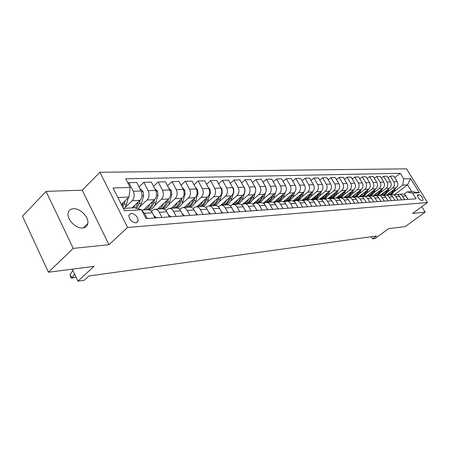 <?xml version="1.0" encoding="UTF-8"?>
<svg xmlns="http://www.w3.org/2000/svg" width="450" height="450" viewBox="0 0 450 450"><rect width="100%" height="100%" fill="white"/><g stroke="black" fill="none" stroke-linecap="round" stroke-linejoin="round"><path stroke-width="0.67" d="M82.721 227.998C85.596 227.678 87.289 226.181 87.801 223.504C89.123 217.305 80.128 208.058 73.401 208.721C70.29 208.997 68.518 210.623 68.085 213.604C67.089 219.887 76.23 228.853 82.721 227.998M135.906 222.851L138.099 221.04C137.852 216.765 135.512 214.183 131.074 213.294L128.824 215.19C129.156 219.476 131.518 222.03 135.906 222.851M46.08 191.374L22.5 216.174L48.403 272.216L73.221 248.394L108.973 244.71L127.564 227.458L99.917 172.266L82.226 190.187L46.08 191.374L73.221 248.394M127.564 227.458L427.5 202.528L406.513 168.851L99.917 172.266M427.5 202.528L412.56 213.446L425.188 212.141L421.808 206.691M425.188 212.141L405.326 226.53L388.558 228.679L375.137 238.506L372.516 238.882L376.447 235.997L88.954 275.974L84.291 280.238L77.934 281.149L93.988 266.383L48.403 272.216M419.068 194.659L417.589 194.901C417.544 197.364 418.866 199.226 421.549 200.481L423 200.239C423.062 197.792 421.751 195.936 419.068 194.659L417.437 195.868M403.762 178.864L410.591 178.65L419.355 192.729L412.605 193.14L406.952 191.931L411.756 191.649L407.554 184.871L402.722 185.085L403.762 178.864L400.314 173.301L125.724 178.774L130.134 187.436L129.026 197.066L117.889 197.556M123.345 208.401L134.454 207.759L141.508 209.745L146.036 218.616L416.109 198.793L412.605 193.14M141.508 209.745L124.543 210.78L113.068 187.971L130.134 187.436M72.276 269.162L77.934 281.149M371.239 236.722L372.516 238.882M394.881 194.456L407.554 184.871L410.591 178.65M406.952 191.931L403.909 194.214M161.966 217.446L159.311 212.304C158.153 210.212 156.639 209.205 154.766 209.267L152.376 210.364L151.318 211.343M176.169 216.405L173.537 211.359C172.389 209.312 170.882 208.322 169.026 208.389L165.729 210.308M189.838 215.398L187.228 210.454C186.092 208.446 184.596 207.478 182.745 207.546L179.589 209.317M202.995 214.436L200.413 209.582C199.282 207.613 197.797 206.662 195.964 206.73L192.938 208.378M215.674 213.502L213.114 208.744C211.995 206.809 210.527 205.875 208.704 205.942L205.791 207.472M227.903 212.608L225.366 207.928C224.257 206.032 222.795 205.116 220.984 205.183L218.188 206.612M239.698 211.742L237.184 207.146C236.087 205.284 234.636 204.384 232.841 204.452L230.147 205.785M251.089 210.904L248.597 206.393C247.506 204.564 246.071 203.681 244.288 203.749L241.695 204.992M262.086 210.099L259.616 205.661C258.542 203.867 257.119 203.001 255.347 203.062L252.844 204.227M272.722 209.317L270.276 204.958C269.207 203.192 267.795 202.337 266.04 202.404L263.621 203.496M283.005 208.564L280.586 204.278C279.523 202.539 278.128 201.701 276.384 201.763L274.044 202.787M292.956 207.833L290.559 203.614C289.507 201.904 288.124 201.083 286.397 201.15L284.13 202.106M394.009 191.694L402.722 185.085M386.826 194.951L396.135 187.869C398.008 186.114 398.351 184.039 397.17 181.637L393.728 176.046L390.296 176.13L388.086 177.84M387.428 192.071L392.721 188.038C394.599 186.272 394.948 184.179 393.756 181.761L390.296 176.13M380.143 195.362L389.526 188.196C391.41 186.418 391.759 184.309 390.566 181.879L387.09 176.214L383.569 176.304L381.302 178.065M380.678 192.454L386.016 188.364C387.911 186.576 388.26 184.455 387.062 182.002L383.569 176.304M373.281 195.789L382.736 188.522C384.637 186.722 384.986 184.59 383.782 182.126L380.272 176.383L376.661 176.473L374.332 178.296M373.742 192.853L379.131 188.702C381.043 186.885 381.392 184.736 380.183 182.256L376.661 176.473M366.238 196.222L375.761 188.865C377.679 187.042 378.028 184.877 376.813 182.379L373.275 176.558L369.562 176.653L367.172 178.532M361.952 196.875L362.25 196.644M366.621 193.258L372.066 189.045C373.989 187.206 374.338 185.029 373.118 182.514L369.562 176.653M358.999 196.667L368.601 189.214C370.53 187.363 370.884 185.175 369.658 182.638L366.086 176.743L362.272 176.839L359.814 178.779M354.583 197.353L354.915 197.094M359.303 193.68L364.798 189.399C366.739 187.537 367.093 185.333 365.856 182.779L362.272 176.839M351.568 197.128L361.238 189.574C363.184 187.701 363.538 185.479 362.301 182.908L358.701 176.929L354.774 177.024L352.254 179.032M351.782 194.107L357.328 189.765C359.286 187.875 359.64 185.636 358.397 183.049L354.774 177.024M343.924 197.601L353.672 189.939C355.629 188.044 355.989 185.788 354.735 183.184L351.101 177.114L347.068 177.216L344.475 179.297M344.048 194.552L349.65 190.136C351.619 188.224 351.973 185.957 350.719 183.33L347.068 177.216M336.066 198.084L345.887 190.322C347.861 188.393 348.221 186.109 346.956 183.465L343.288 177.311L339.137 177.418L336.471 179.567M336.088 195.007L341.747 190.524C343.733 188.584 344.093 186.278 342.821 183.617L339.137 177.418M327.977 198.579L337.871 190.71C339.868 188.758 340.223 186.441 338.951 183.757L335.25 177.514L330.981 177.621L328.23 179.848M327.904 195.48L333.613 190.918C335.616 188.949 335.976 186.615 334.699 183.909L330.981 177.621M319.635 199.114L329.625 191.115C331.633 189.129 331.993 186.778 330.711 184.056L326.976 177.722L322.577 177.834L319.748 180.141M319.472 195.964L325.243 191.329C327.257 189.332 327.617 186.958 326.329 184.219L322.577 177.834M311.006 199.693L321.137 191.526C323.156 189.518 323.522 187.132 322.223 184.365L318.454 177.936L313.92 178.048L311.006 180.444M310.787 196.464L316.62 191.751C318.651 189.72 319.011 187.318 317.706 184.528L313.92 178.048M302.085 200.317L312.384 191.953C314.421 189.911 314.786 187.493 313.476 184.686L309.673 178.155L305.004 178.273L302.001 180.759M301.843 196.976L307.733 192.184C309.774 190.125 310.14 187.684 308.824 184.854L305.004 178.273M292.86 200.981L303.368 192.392C305.421 190.322 305.786 187.864 304.464 185.012L300.623 178.386L295.808 178.504L292.714 181.091M292.618 197.511L298.564 192.628C300.628 190.541 300.994 188.061 299.666 185.186L295.808 178.504M289.395 196.695C288.017 199.513 285.998 201.178 283.331 201.69L294.064 192.847C296.134 190.744 296.499 188.246 295.166 185.349L291.291 178.616L286.324 178.746L283.134 181.429M283.106 198.062L289.114 193.089C291.189 190.969 291.555 188.449 290.216 185.529L286.324 178.746M273.465 202.455L284.473 193.314C286.554 191.183 286.92 188.64 285.576 185.704L281.666 178.858L276.536 178.987L273.246 181.783M273.291 198.624L279.36 193.562C281.447 191.413 281.818 188.854 280.463 185.889L276.536 178.987M263.261 203.259L274.567 193.798C276.66 191.627 277.031 189.051 275.67 186.064L271.727 179.111L266.434 179.241L263.031 182.154M263.154 199.215L269.286 194.057C271.395 191.869 271.761 189.27 270.394 186.255L266.434 179.241M252.697 204.126L264.336 194.299C266.451 192.094 266.816 189.472 265.444 186.435L261.467 179.37L255.994 179.505L252.484 182.537M252.686 199.822L258.885 194.563C261 192.341 261.371 189.697 259.993 186.632L255.994 179.505M242.708 204.232L253.766 194.811C255.893 192.572 256.264 189.911 254.874 186.817L250.858 179.634L245.205 179.775L241.577 182.942M241.864 200.447L248.13 195.086C250.262 192.831 250.633 190.142 249.238 187.026L245.205 179.775M232.082 204.593L242.837 195.345C244.98 193.067 245.351 190.361 243.951 187.217L239.895 179.91L234.045 180.056L230.299 183.358M230.676 201.099L237.004 195.632C239.153 193.331 239.524 190.597 238.118 187.431L234.045 180.056M220.815 205.2L231.531 195.896C233.685 193.584 234.056 190.828 232.644 187.627L228.555 180.191L222.502 180.349L218.621 183.797M219.105 201.774L225.495 196.189C227.661 193.854 228.032 191.076 226.614 187.847L222.502 180.349M209.053 205.92L219.831 196.464C221.996 194.113 222.368 191.306 220.944 188.055L216.816 180.489L210.549 180.647L206.533 184.258M207.118 202.472L213.581 196.774C215.758 194.394 216.129 191.565 214.695 188.28L210.549 180.647M196.869 206.674L207.709 197.055C209.891 194.664 210.263 191.807 208.822 188.499L204.66 180.793L198.169 180.956L194.006 184.742M194.704 203.197L201.234 197.376C203.422 194.957 203.794 192.077 202.348 188.73L198.169 180.956M184.241 207.45L195.148 197.668C197.342 195.232 197.719 192.33 196.262 188.955L192.066 181.108L185.327 181.277L181.018 185.248M181.839 203.951L188.438 198C190.637 195.536 191.008 192.606 189.551 189.197L185.327 181.277M171.152 208.26L182.121 198.304C184.331 195.823 184.703 192.864 183.234 189.428L178.999 181.44L172.013 181.614L167.546 185.782M168.491 204.733L175.157 198.647C177.373 196.138 177.744 193.151 176.271 189.681L172.013 181.614M157.579 209.098L168.609 198.962C170.826 196.436 171.197 193.421 169.718 189.922L165.442 181.778L158.192 181.963L153.557 186.345M149.721 210.099L150.154 209.694M154.637 205.549L161.376 199.316C163.603 196.768 163.969 193.719 162.484 190.187L158.192 181.963M143.488 209.964L154.569 199.648C156.803 197.078 157.168 194.001 155.678 190.434L151.369 182.132L143.831 182.323L139.016 186.936M140.248 206.398L147.054 200.014C149.293 197.415 149.659 194.316 148.162 190.704L143.831 182.323M131.996 207.9L139.984 200.357C142.228 197.736 142.594 194.602 141.086 190.963L136.744 182.498L128.908 182.694L128.115 183.465M125.291 207.281L132.171 200.739C134.415 198.09 134.786 194.929 133.273 191.25L128.908 182.694M121.343 204.424L129.026 197.066M408.105 199.378L405.624 195.446L404.123 194.304L402.334 193.995L397.44 194.653M400.314 173.301L394.701 177.626M404.747 199.626L401.799 195.199L400.455 194.4L398.942 194.203M401.597 199.856L399.094 195.868L397.581 194.715L395.775 194.4L390.752 195.086M398.143 200.109L395.179 195.626L393.817 194.816L392.293 194.614M394.914 200.346L392.389 196.307L390.859 195.131L389.042 194.816L383.884 195.531M391.371 200.61L388.373 196.059L387 195.238L385.464 195.036M388.052 200.852L385.504 196.757L383.957 195.564L382.123 195.244L378.45 195.469L376.824 195.986M384.407 201.122L381.381 196.509L379.997 195.677L378.45 195.469M380.993 201.369L378.422 197.213L376.869 196.009L375.328 195.671L371.244 195.913L369.568 196.459M377.246 201.645L374.197 196.965L372.803 196.121L371.244 195.913M373.742 201.904L371.357 197.966L369.872 196.611L368.027 196.121L363.954 196.363M369.889 202.185L367.493 198.219L366.283 197.027L364.146 196.357L362.109 196.948M366.283 202.449L363.876 198.456L362.374 197.083L360.517 196.583L356.332 196.836M362.323 202.742L359.899 198.714L358.678 197.505L356.529 196.83L354.437 197.449M358.611 203.012L356.181 198.962L354.668 197.567L352.794 197.061L348.491 197.319M354.532 203.31L352.091 199.226L350.859 198L348.688 197.314L346.539 197.961M350.713 203.591L348.261 199.479L346.731 198.067L344.841 197.55L340.419 197.814M346.511 203.901L344.048 199.755L342.804 198.512L340.616 197.814L338.411 198.495M342.579 204.188L340.104 200.014L338.563 198.579L336.656 198.056L332.106 198.326M338.254 204.508L335.767 200.301L334.513 199.035L332.303 198.326L330.041 199.046M334.204 204.806L331.701 200.565L330.148 199.108L328.224 198.574L323.544 198.855M329.743 205.132L327.234 200.857L325.969 199.575L323.741 198.855L321.412 199.62M325.569 205.436L323.044 201.133L321.48 199.654L319.539 199.114L314.713 199.401M320.974 205.774L318.639 201.757C317.621 200.126 316.271 199.344 314.584 199.412L312.525 200.205M316.665 206.089L314.325 202.044C313.301 200.402 311.94 199.614 310.247 199.676L305.612 199.963M311.929 206.438L309.572 202.359C308.543 200.7 307.181 199.907 305.477 199.969L303.356 200.818M307.485 206.764L305.117 202.652C304.088 200.981 302.715 200.183 301.011 200.244L296.224 200.542M302.591 207.124L300.218 202.978C299.177 201.296 297.799 200.486 296.089 200.548L293.895 201.448M298.007 207.461L295.622 203.282C294.576 201.583 293.192 200.768 291.476 200.835L286.532 201.139M288.219 208.181L285.812 203.929C284.76 202.208 283.365 201.375 281.632 201.442L276.519 201.757M277.993 208.71L275.681 204.598C274.618 202.849 273.212 202.005 271.463 202.067L266.181 202.393M267.66 209.689L265.207 205.296C264.133 203.513 262.716 202.652 260.955 202.719L255.487 203.057M256.854 210.482L254.374 206.01C253.294 204.199 251.859 203.321 250.088 203.389L244.429 203.737M245.672 211.303L243.169 206.752C242.072 204.907 240.632 204.019 238.843 204.081L232.982 204.446M234.09 212.153L231.564 207.523C230.456 205.639 229.005 204.733 227.205 204.801L221.13 205.178M222.086 213.036L219.538 208.316C218.424 206.404 216.962 205.476 215.145 205.543L208.845 205.931M209.649 213.947L207.073 209.143C205.954 207.191 204.474 206.252 202.646 206.314L196.11 206.719M196.74 214.892L194.147 209.998C193.011 208.007 191.526 207.051 189.681 207.112L182.891 207.534M183.341 215.876L180.72 210.887C179.578 208.862 178.082 207.877 176.226 207.945L169.172 208.378M169.419 216.9L166.776 211.809C165.623 209.739 164.115 208.744 162.248 208.806L154.912 209.261M154.946 217.963L152.28 212.766C151.121 210.662 149.597 209.638 147.718 209.706L141.683 210.077M147.195 218.531L144.512 213.283L141.936 210.578M411.756 191.649L419.355 192.729M108.973 244.71L82.226 190.187M391.781 191.183L387.748 194.895M395.432 188.404L394.853 189.99C393.891 192.448 392.271 194.068 389.998 194.867M393.238 190.08L393.238 190.08C392.344 192.386 390.848 193.972 388.744 194.833M389.351 194.805C391.461 193.95 392.963 192.358 393.863 190.046L394.093 189.428M385.144 191.542L381.077 195.306M388.89 188.679L388.282 190.339C387.287 192.893 385.599 194.552 383.231 195.322M386.634 190.401L386.629 190.429C385.723 192.763 384.216 194.372 382.101 195.244M382.652 195.238C384.812 194.383 386.353 192.769 387.27 190.395L387.512 189.731M378.326 191.908L374.226 195.727M382.168 188.961L381.538 190.693C380.498 193.354 378.743 195.058 376.267 195.795M379.856 190.732L379.839 190.783C378.928 193.162 377.404 194.788 375.266 195.671M375.75 195.694C377.972 194.844 379.558 193.196 380.498 190.749L380.756 190.046M371.329 192.291L367.194 196.161M375.272 189.248L374.619 191.059C373.528 193.843 371.689 195.587 369.09 196.279M372.898 191.076L372.87 191.154C371.942 193.584 370.389 195.244 368.201 196.127M368.629 196.172C370.935 195.339 372.572 193.652 373.551 191.121L373.821 190.367M364.14 192.679L359.972 196.611M368.184 189.534L367.504 191.436C366.362 194.361 364.421 196.144 361.688 196.779M365.749 191.43L365.709 191.531C364.759 194.04 363.156 195.733 360.906 196.605M361.288 196.672C363.69 195.857 365.4 194.13 366.407 191.498L366.694 190.693M356.754 193.072L352.553 197.066M360.906 189.833L360.197 191.824C358.993 194.906 356.94 196.729 354.054 197.286M358.402 191.79L358.358 191.919C357.373 194.518 355.714 196.251 353.379 197.111M353.723 197.184C356.237 196.403 358.02 194.636 359.072 191.886L359.376 191.031M349.161 193.483L344.886 197.55M353.424 190.136L352.688 192.218C351.731 194.766 350.128 196.493 347.867 197.398M347.186 197.612L346.168 197.803M350.854 192.156L350.792 192.319C349.774 195.024 348.047 196.796 345.611 197.634M345.909 197.713C348.553 196.982 350.426 195.171 351.529 192.279L351.849 191.374M341.353 193.905L339.48 196.47L336.949 198.067M345.729 190.446L344.964 192.628C344.025 195.159 342.45 196.892 340.239 197.826M338.889 198.214L338.214 198.304M343.086 192.532L343.018 192.729C341.949 195.559 340.144 197.376 337.596 198.18M337.849 198.259C340.633 197.589 342.608 195.733 343.772 192.69L344.109 191.722M333.315 194.338L331.38 196.993L328.748 198.619M337.815 190.755L337.022 193.05C336.077 195.609 334.491 197.37 332.263 198.321M330.486 198.776L329.991 198.816M335.098 192.921L335.014 193.151C333.894 196.127 331.999 197.989 329.316 198.743M329.518 198.816C332.471 198.225 334.564 196.329 335.796 193.112L336.15 192.083M325.046 194.782L323.021 197.544L320.271 199.192M329.676 191.076L328.843 193.477C327.898 196.082 326.295 197.859 324.051 198.827M328.843 193.477L327.583 193.545C326.267 196.959 324.039 198.906 320.901 199.378L321.761 199.328M326.874 193.32L326.779 193.59C325.603 196.723 323.589 198.636 320.754 199.322M327.583 193.545L327.96 192.448M316.53 195.238C315.371 197.572 313.695 199.086 311.501 199.789M321.294 191.396L320.428 193.922C319.472 196.56 317.863 198.371 315.596 199.344M318.409 193.725L318.302 194.034C317.048 197.359 314.916 199.322 311.901 199.912M311.963 199.935L313.279 199.755M314.218 199.457C316.524 198.489 318.156 196.667 319.129 193.995L319.528 192.825M307.761 195.711C306.534 198.18 304.762 199.749 302.434 200.407M312.666 191.706L311.76 194.383C310.798 197.061 309.173 198.894 306.894 199.884M309.69 194.141L309.566 194.501C308.228 198.039 305.949 200.042 302.732 200.509M302.912 200.492L303.998 200.402M305.55 199.963C307.834 198.973 309.454 197.134 310.416 194.456L310.838 193.208M298.716 196.194C297.422 198.827 295.532 200.447 293.046 201.043M303.784 192.009L302.827 194.856C301.86 197.572 300.223 199.434 297.928 200.436M300.701 194.574L300.566 194.974C299.565 197.786 297.866 199.676 295.47 200.649M294.919 200.835L293.316 201.099M293.873 201.054L294.531 201.021M296.539 200.52C298.839 199.519 300.476 197.651 301.444 194.929L301.888 193.601M294.632 192.296L293.614 195.339C292.641 198.101 290.998 199.991 288.681 201.009M291.437 195.013L291.285 195.463C290.312 198.236 288.664 200.132 286.341 201.156M284.923 201.572L283.984 201.679M287.252 201.094C289.569 200.076 291.218 198.18 292.191 195.418L292.657 194.006M279.782 197.207C278.392 200.081 276.351 201.78 273.656 202.292M285.204 192.549L284.119 195.846C283.14 198.647 281.481 200.559 279.146 201.594M281.88 195.463L281.717 195.969C280.733 198.782 279.073 200.706 276.739 201.746M274.815 202.247L274.354 202.281M277.673 201.684C280.007 200.649 281.666 198.731 282.645 195.919L283.14 194.417M269.859 197.741C268.459 200.672 266.394 202.393 263.678 202.916M275.991 186.699L276.497 189.529M275.49 192.757L274.314 196.363C273.33 199.209 271.665 201.156 269.314 202.202M272.019 195.93L271.834 196.493C270.849 199.35 269.179 201.302 266.827 202.354M264.442 202.899L263.632 202.95M267.789 202.297C270.141 201.246 271.811 199.294 272.801 196.442L273.319 194.839M278.061 208.704L277.627 208.063M267.773 209.678L267.007 208.519M257.085 210.465L256.078 209.081M246.026 211.275L244.794 209.711M234.585 212.113L233.134 210.398M222.733 212.985L221.062 211.134M210.454 213.885L208.564 211.922M197.719 214.824L195.604 212.749M259.611 198.287L257.625 201.263L254.908 203.124M254.014 203.422L253.367 203.558M265.652 186.834L266.22 190.631M265.506 192.853L264.195 196.898C263.205 199.789 261.529 201.763 259.161 202.826M261.838 196.408L261.636 197.032C260.646 199.935 258.964 201.921 256.59 202.989M257.586 202.928C259.959 201.859 261.636 199.879 262.631 196.976L263.183 195.272M249.024 198.855L247.067 201.842L244.384 203.737M254.953 186.958L255.482 187.526L255.791 191.036L253.744 197.449C252.748 200.385 251.061 202.393 248.676 203.473M251.319 196.898L251.1 197.589C250.099 200.537 248.411 202.556 246.021 203.642M247.05 203.574C249.435 202.494 251.128 200.481 252.124 197.533L252.703 195.716M238.078 199.434L236.109 202.489L233.404 204.418M243.849 187.037L244.688 187.931L245.002 191.503L242.944 198.017C241.942 201.004 240.238 203.046 237.836 204.143M240.446 197.398L240.204 198.163C239.203 201.161 237.499 203.214 235.097 204.311M236.16 204.249C238.562 203.147 240.266 201.099 241.268 198.107L241.881 196.166M226.761 200.036L224.775 203.153L222.047 205.116M232.363 187.116L233.522 188.353L233.837 191.981L231.773 198.607C230.766 201.645 229.056 203.721 226.637 204.834M229.202 197.916L228.943 198.759C227.936 201.808 226.221 203.895 223.796 205.009M224.899 204.941C227.317 203.828 229.033 201.746 230.04 198.703L230.687 196.633M215.049 200.661L213.053 203.839L210.296 205.841M220.477 187.2L221.968 188.786L222.289 192.482L220.213 199.221C219.201 202.309 217.479 204.418 215.049 205.549M217.569 198.45L217.282 199.373C216.276 202.477 214.549 204.598 212.113 205.729M213.249 205.661C215.685 204.525 217.412 202.41 218.424 199.316L219.099 197.106M202.922 201.308L200.908 204.547L198.135 206.595M208.17 187.284L210.004 189.236L210.336 192.994L208.249 199.851C207.231 203.012 205.487 205.161 203.023 206.303M205.526 198.996L205.217 200.014C204.199 203.169 202.466 205.324 200.014 206.477M201.189 206.404C203.642 205.251 205.374 203.102 206.393 199.952L207.107 197.589M190.35 201.971C189.259 204.581 187.656 206.381 185.535 207.371M195.418 187.374L197.612 189.703L197.949 193.528L195.851 200.509C194.805 203.794 193.005 205.999 190.451 207.135M193.044 199.558L192.713 200.672C191.689 203.884 189.945 206.078 187.476 207.253M188.702 207.174C191.166 206.004 192.909 203.816 193.933 200.61L194.687 198.084M177.322 202.663C176.226 205.329 174.611 207.169 172.468 208.176M182.267 187.605L184.764 190.181L185.107 194.079L183.004 201.184C181.907 204.643 180.017 206.927 177.334 208.024M180.107 200.132L179.747 201.358C178.723 204.626 176.968 206.859 174.487 208.052M175.753 207.973C178.234 206.786 179.989 204.559 181.013 201.291L181.811 198.591M184.5 215.792L182.166 213.632M163.806 203.377C162.709 206.106 161.078 207.984 158.917 209.014M168.744 188.061L171.439 190.682L171.787 194.653L169.678 201.893C168.519 205.571 166.511 207.934 163.654 208.963M166.686 200.728L166.297 202.067C165.274 205.397 163.507 207.669 161.01 208.884M162.326 208.8C164.824 207.591 166.584 205.324 167.614 201.999L168.452 199.108M170.781 216.799L168.21 214.566M149.771 204.114C148.669 206.91 147.032 208.828 144.855 209.88M154.693 188.539L157.601 191.205L157.961 195.249L155.846 202.618C154.609 206.584 152.449 209.025 149.377 209.947M152.758 201.336L152.336 202.804C151.307 206.201 149.535 208.513 147.026 209.745M148.303 209.706C150.857 208.491 152.657 206.167 153.697 202.736L154.586 199.631M156.516 217.845L153.714 215.556M135.191 204.885L133.672 207.804M140.096 189.034L140.636 189.011L143.235 191.745L143.595 195.868L141.48 203.377L138.381 208.862M138.285 201.966L135.619 208.086M136.71 208.395L139.247 203.496L140.186 200.154M74.548 273.971L72.101 277.751L75.195 277.318L75.735 276.491M75.195 277.318L71.477 278.19L70.644 277.02L70.02 274.826L72.866 270.411M70.02 274.826L72.101 277.751L71.477 278.19M128.329 197.736L126.546 204.171L124.639 208.328M123.238 202.607L122.175 206.072M122.906 207.523L125.212 200.717M392.721 188.038L396.135 187.869M386.016 188.364L389.526 188.196M379.131 188.702L382.736 188.522M372.066 189.045L375.761 188.865M364.798 189.399L368.601 189.214M357.328 189.765L361.238 189.574M349.65 190.136L353.672 189.939M341.747 190.524L345.887 190.322M333.613 190.918L337.871 190.71M325.243 191.329L329.625 191.115M316.62 191.751L321.137 191.526M307.733 192.184L312.384 191.953M298.564 192.628L303.368 192.392M289.114 193.089L294.064 192.847M279.36 193.562L284.473 193.314M269.286 194.057L274.567 193.798M258.885 194.563L264.336 194.299M248.13 195.086L253.766 194.811M237.004 195.632L242.837 195.345M225.495 196.189L231.531 195.896M213.581 196.774L219.831 196.464M201.234 197.376L207.709 197.055M188.438 198L195.148 197.668M175.157 198.647L182.121 198.304M161.376 199.316L168.609 198.962M147.054 200.014L154.569 199.648M132.171 200.739L139.984 200.357M393.756 181.761L397.17 181.637M402.637 196.2L406.007 195.975M396.017 196.639L399.482 196.408M387.062 182.002L390.566 181.879M389.222 197.089L392.777 196.852M380.183 182.256L383.782 182.126M382.241 197.55L385.892 197.308M373.118 182.514L376.813 182.379M375.064 198.023L378.821 197.775M365.856 182.779L369.658 182.638M367.684 198.512L371.548 198.259M358.397 183.049L362.301 182.908M360.096 199.013L364.067 198.754M350.719 183.33L354.735 183.184M352.282 199.53L356.372 199.26M342.821 183.617L346.956 183.465M344.244 200.064L348.452 199.783M334.699 183.909L338.951 183.757M335.964 200.61L340.301 200.323M326.329 184.219L330.711 184.056M327.437 201.178L331.903 200.88M317.706 184.528L322.223 184.365M318.639 201.757L323.246 201.454M308.824 184.854L313.476 184.686M309.572 202.359L314.325 202.044M299.666 185.186L304.464 185.012M300.218 202.978L305.117 202.652M290.216 185.529L295.166 185.349M290.559 203.614L295.622 203.282M280.463 185.889L285.576 185.704M280.586 204.278L285.812 203.929M270.394 186.255L275.67 186.064M270.276 204.958L275.681 204.598M259.993 186.632L265.444 186.435M259.616 205.661L265.207 205.296M249.238 187.026L254.874 186.817M248.597 206.393L254.374 206.01M238.118 187.431L243.951 187.217M237.184 207.146L243.169 206.752M226.614 187.847L232.644 187.627M225.366 207.928L231.564 207.523M214.695 188.28L220.944 188.055M213.114 208.744L219.538 208.316M202.348 188.73L208.822 188.499M200.413 209.582L207.073 209.143M189.551 189.197L196.262 188.955M187.228 210.454L194.147 209.998M176.271 189.681L183.234 189.428M173.537 211.359L180.72 210.887M162.484 190.187L169.718 189.922M159.311 212.304L166.776 211.809M148.162 190.704L155.678 190.434M144.512 213.283L152.28 212.766M133.273 191.25L141.086 190.963M417.459 195.114L417.977 194.732M394.853 189.99L393.863 190.046M388.282 190.339L387.27 190.395M381.538 190.693L380.498 190.749M374.619 191.059L373.551 191.121M367.504 191.436L366.407 191.498M360.197 191.824L359.072 191.886M352.688 192.218L351.529 192.279M344.964 192.628L343.772 192.69M337.022 193.05L335.796 193.112M318.302 194.034L318.004 194.051M320.428 193.922L319.129 193.995M309.566 194.501L309.229 194.518M311.76 194.383L310.416 194.456M300.566 194.974L300.184 194.996M302.827 194.856L301.444 194.929M291.285 195.463L290.863 195.486M293.614 195.339L292.191 195.418M281.717 195.969L281.244 195.998M284.119 195.846L282.645 195.919M271.834 196.493L271.316 196.521M274.314 196.363L272.801 196.442M256.731 210.263L257.04 210.24M245.548 211.078L245.987 211.05M233.966 211.928L234.546 211.882M221.963 212.805L222.699 212.749M209.52 213.711L210.42 213.649M196.616 214.656L197.685 214.577M261.636 197.032L261.062 197.061M264.195 196.898L262.631 196.976M251.1 197.589L250.47 197.623M253.744 197.449L252.124 197.533M244.631 187.875L244.271 187.886M240.204 198.163L239.518 198.203M242.944 198.017L241.268 198.107M233.466 188.291L232.971 188.308M228.943 198.759L228.189 198.799M231.773 198.607L230.04 198.703M233.837 191.981L233.454 191.998M221.906 188.724L221.271 188.747M217.282 199.373L216.467 199.417M220.213 199.221L218.424 199.316M222.289 192.482L221.766 192.504M209.947 189.174L209.154 189.203M205.217 200.014L204.322 200.059M208.249 199.851L206.393 199.952M210.336 192.994L209.655 193.022M197.55 189.636L196.599 189.675M192.713 200.672L191.745 200.722M195.851 200.509L193.933 200.61M197.949 193.528L197.106 193.562M184.703 190.119L183.572 190.159M179.747 201.358L178.701 201.414M183.004 201.184L181.013 201.291M185.107 194.079L184.089 194.124M183.212 215.634L184.472 215.539M171.377 190.62L170.061 190.665M166.297 202.067L165.161 202.129M169.678 201.893L167.614 201.999M171.787 194.653L170.578 194.704M169.29 216.653L170.747 216.546M157.539 191.138L156.021 191.194M152.336 202.804L151.11 202.871M155.846 202.618L153.697 202.736M157.961 195.249L156.549 195.311M154.817 217.71L156.493 217.586M143.168 191.672L141.435 191.739M137.835 203.574L136.507 203.642M141.48 203.377L139.247 203.496M143.595 195.868L141.969 195.936M122.754 204.368L121.354 204.441M126.546 204.171L124.228 204.294M83.233 227.942L87.801 223.504M136.176 222.817L138.099 221.04M329.586 198.838L330.221 198.799M312.216 199.924L313.048 199.868M303.457 200.469L303.93 200.436M293.22 201.105L293.546 201.083M283.393 201.718L284.22 201.667M273.617 202.326L274.596 202.264M253.328 203.591L253.738 203.569"/></g></svg>

